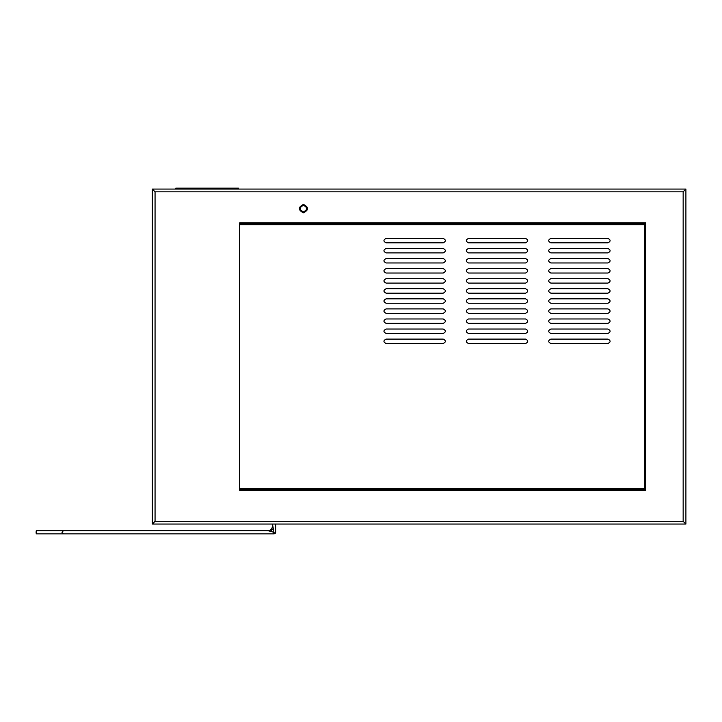 <?xml version="1.0" encoding="UTF-8"?>
<svg xmlns="http://www.w3.org/2000/svg" width="722" height="722" viewBox="0 0 722 722"><rect width="100%" height="100%" fill="white"/><g stroke="black" fill="none" stroke-linecap="round" stroke-linejoin="round"><path stroke-width="1.08" d="M303.448 211.916C307.707 209.714 307.707 207.512 303.448 205.319C299.188 207.512 299.188 209.714 303.448 211.916M275.66 532.872L274.748 533.784L273.521 533.784L273.349 532.872L275.66 532.872L275.66 524.046M272.474 524.046L273.954 532.258L273.349 532.872M36.1 532.258C36.235 534.307 36.38 534.307 36.515 532.258C36.38 530.201 36.235 530.201 36.1 532.258C36.235 534.307 36.38 534.307 36.515 532.258C36.38 530.201 36.235 530.201 36.1 532.258M175.771 189.065L175.771 188.153L236.329 188.153L236.329 189.065M273.954 532.258L270.416 531.338L273.051 528.684M270.416 531.338L267.916 530.661C270.669 530.372 272.194 528.847 272.483 526.085M468.452 343.501C465.618 342.038 465.618 340.567 468.452 339.105C465.618 340.567 465.618 342.038 468.452 343.501L525.598 343.501C528.432 342.038 528.432 340.567 525.598 339.105C528.432 340.567 528.432 342.038 525.598 343.501M386.08 343.501C383.247 342.038 383.247 340.567 386.08 339.105C383.247 340.567 383.247 342.038 386.08 343.501L443.227 343.501C446.061 342.038 446.061 340.567 443.227 339.105C446.061 340.567 446.061 342.038 443.227 343.501M468.452 333.438C465.618 331.967 465.618 330.505 468.452 329.042C465.618 330.505 465.618 331.967 468.452 333.438L525.598 333.438C528.432 331.967 528.432 330.505 525.598 329.042C528.432 330.505 528.432 331.967 525.598 333.438M386.08 333.438C383.247 331.967 383.247 330.505 386.08 329.042C383.247 330.505 383.247 331.967 386.08 333.438L443.227 333.438C446.061 331.967 446.061 330.505 443.227 329.042C446.061 330.505 446.061 331.967 443.227 333.438M468.452 323.366C465.618 321.904 465.618 320.433 468.452 318.971C465.618 320.433 465.618 321.904 468.452 323.366L525.598 323.366C528.432 321.904 528.432 320.433 525.598 318.971C528.432 320.433 528.432 321.904 525.598 323.366M386.08 323.366C383.247 321.904 383.247 320.433 386.08 318.971C383.247 320.433 383.247 321.904 386.08 323.366L443.227 323.366C446.061 321.904 446.061 320.433 443.227 318.971C446.061 320.433 446.061 321.904 443.227 323.366M468.452 313.303C465.618 311.832 465.618 310.37 468.452 308.899C465.618 310.37 465.618 311.832 468.452 313.303L525.598 313.303C528.432 311.832 528.432 310.37 525.598 308.899C528.432 310.37 528.432 311.832 525.598 313.303M386.08 313.303C383.247 311.832 383.247 310.37 386.08 308.899C383.247 310.37 383.247 311.832 386.08 313.303L443.227 313.303C446.061 311.832 446.061 310.37 443.227 308.899C446.061 310.37 446.061 311.832 443.227 313.303M468.452 303.231C465.618 301.769 465.618 300.298 468.452 298.836C465.618 300.298 465.618 301.769 468.452 303.231L525.598 303.231C528.432 301.769 528.432 300.298 525.598 298.836C528.432 300.298 528.432 301.769 525.598 303.231M386.08 303.231C383.247 301.769 383.247 300.298 386.08 298.836C383.247 300.298 383.247 301.769 386.08 303.231L443.227 303.231C446.061 301.769 446.061 300.298 443.227 298.836C446.061 300.298 446.061 301.769 443.227 303.231M468.452 293.168C465.618 291.697 465.618 290.235 468.452 288.764C465.618 290.235 465.618 291.697 468.452 293.168L525.598 293.168C528.432 291.697 528.432 290.235 525.598 288.764C528.432 290.235 528.432 291.697 525.598 293.168M386.08 293.168C383.247 291.697 383.247 290.235 386.08 288.764C383.247 290.235 383.247 291.697 386.08 293.168L443.227 293.168C446.061 291.697 446.061 290.235 443.227 288.764C446.061 290.235 446.061 291.697 443.227 293.168M468.452 283.096C465.618 281.634 465.618 280.163 468.452 278.701C465.618 280.163 465.618 281.634 468.452 283.096L525.598 283.096C528.432 281.634 528.432 280.163 525.598 278.701C528.432 280.163 528.432 281.634 525.598 283.096M386.08 283.096C383.247 281.634 383.247 280.163 386.08 278.701C383.247 280.163 383.247 281.634 386.08 283.096L443.227 283.096C446.061 281.634 446.061 280.163 443.227 278.701C446.061 280.163 446.061 281.634 443.227 283.096M468.452 273.024C465.618 271.562 465.618 270.1 468.452 268.629C465.618 270.1 465.618 271.562 468.452 273.024L525.598 273.024C528.432 271.562 528.432 270.1 525.598 268.629C528.432 270.1 528.432 271.562 525.598 273.024M386.08 273.024C383.247 271.562 383.247 270.1 386.08 268.629C383.247 270.1 383.247 271.562 386.08 273.024L443.227 273.024C446.061 271.562 446.061 270.1 443.227 268.629C446.061 270.1 446.061 271.562 443.227 273.024M468.452 262.961C465.618 261.499 465.618 260.028 468.452 258.566C465.618 260.028 465.618 261.499 468.452 262.961L525.598 262.961C528.432 261.499 528.432 260.028 525.598 258.566C528.432 260.028 528.432 261.499 525.598 262.961M386.08 262.961C383.247 261.499 383.247 260.028 386.08 258.566C383.247 260.028 383.247 261.499 386.08 262.961L443.227 262.961C446.061 261.499 446.061 260.028 443.227 258.566C446.061 260.028 446.061 261.499 443.227 262.961M468.452 252.89C465.618 251.427 465.618 249.965 468.452 248.494C465.618 249.965 465.618 251.427 468.452 252.89L525.598 252.89C528.432 251.427 528.432 249.965 525.598 248.494C528.432 249.965 528.432 251.427 525.598 252.89M386.08 252.89C383.247 251.427 383.247 249.965 386.08 248.494C383.247 249.965 383.247 251.427 386.08 252.89L443.227 252.89C446.061 251.427 446.061 249.965 443.227 248.494C446.061 249.965 446.061 251.427 443.227 252.89M550.823 252.89C547.989 251.427 547.989 249.965 550.823 248.494C547.989 249.965 547.989 251.427 550.823 252.89L607.969 252.89C610.803 251.427 610.803 249.965 607.969 248.494C610.803 249.965 610.803 251.427 607.969 252.89M550.823 262.961C547.989 261.499 547.989 260.028 550.823 258.566C547.989 260.028 547.989 261.499 550.823 262.961L607.969 262.961C610.803 261.499 610.803 260.028 607.969 258.566C610.803 260.028 610.803 261.499 607.969 262.961M550.823 273.024C547.989 271.562 547.989 270.1 550.823 268.629C547.989 270.1 547.989 271.562 550.823 273.024L607.969 273.024C610.803 271.562 610.803 270.1 607.969 268.629C610.803 270.1 610.803 271.562 607.969 273.024M550.823 283.096C547.989 281.634 547.989 280.163 550.823 278.701C547.989 280.163 547.989 281.634 550.823 283.096L607.969 283.096C610.803 281.634 610.803 280.163 607.969 278.701C610.803 280.163 610.803 281.634 607.969 283.096M550.823 293.168C547.989 291.697 547.989 290.235 550.823 288.764C547.989 290.235 547.989 291.697 550.823 293.168L607.969 293.168C610.803 291.697 610.803 290.235 607.969 288.764C610.803 290.235 610.803 291.697 607.969 293.168M550.823 303.231C547.989 301.769 547.989 300.298 550.823 298.836C547.989 300.298 547.989 301.769 550.823 303.231L607.969 303.231C610.803 301.769 610.803 300.298 607.969 298.836C610.803 300.298 610.803 301.769 607.969 303.231M550.823 313.303C547.989 311.832 547.989 310.37 550.823 308.899C547.989 310.37 547.989 311.832 550.823 313.303L607.969 313.303C610.803 311.832 610.803 310.37 607.969 308.899C610.803 310.37 610.803 311.832 607.969 313.303M550.823 323.366C547.989 321.904 547.989 320.433 550.823 318.971C547.989 320.433 547.989 321.904 550.823 323.366L607.969 323.366C610.803 321.904 610.803 320.433 607.969 318.971C610.803 320.433 610.803 321.904 607.969 323.366M550.823 333.438C547.989 331.967 547.989 330.505 550.823 329.042C547.989 330.505 547.989 331.967 550.823 333.438L607.969 333.438C610.803 331.967 610.803 330.505 607.969 329.042C610.803 330.505 610.803 331.967 607.969 333.438M550.823 343.501C547.989 342.038 547.989 340.567 550.823 339.105C547.989 340.567 547.989 342.038 550.823 343.501L607.969 343.501C610.803 342.038 610.803 340.567 607.969 339.105C610.803 340.567 610.803 342.038 607.969 343.501M468.452 242.827C465.618 241.365 465.618 239.894 468.452 238.431C465.618 239.894 465.618 241.365 468.452 242.827L525.598 242.827C528.432 241.365 528.432 239.894 525.598 238.431C528.432 239.894 528.432 241.365 525.598 242.827M386.08 242.827C383.247 241.365 383.247 239.894 386.08 238.431C383.247 239.894 383.247 241.365 386.08 242.827L443.227 242.827C446.061 241.365 446.061 239.894 443.227 238.431C446.061 239.894 446.061 241.365 443.227 242.827M550.823 242.827C547.989 241.365 547.989 239.894 550.823 238.431C547.989 239.894 547.989 241.365 550.823 242.827L607.969 242.827C610.803 241.365 610.803 239.894 607.969 238.431C610.803 239.894 610.803 241.365 607.969 242.827M152.315 189.065L685.9 189.065L685.9 524.046L152.315 524.046L152.315 189.065L155.059 191.817L155.059 521.302L683.156 521.302L685.9 524.046M152.315 524.046L155.059 521.302M683.156 521.302L683.156 191.817L685.9 189.065M239.605 489.281L645.766 489.281L645.766 490.202L239.605 490.202L239.605 488.37L644.854 488.37L644.854 224.75L239.605 224.75L239.605 222.917L645.766 222.917L645.766 489.281L644.854 488.37M239.605 224.75L239.605 488.37M525.598 339.105L468.452 339.105M443.227 339.105L386.08 339.105M525.598 329.042L468.452 329.042M443.227 329.042L386.08 329.042M525.598 318.971L468.452 318.971M443.227 318.971L386.08 318.971M525.598 308.899L468.452 308.899M443.227 308.899L386.08 308.899M525.598 298.836L468.452 298.836M443.227 298.836L386.08 298.836M525.598 288.764L468.452 288.764M443.227 288.764L386.08 288.764M525.598 278.701L468.452 278.701M443.227 278.701L386.08 278.701M525.598 268.629L468.452 268.629M443.227 268.629L386.08 268.629M525.598 258.566L468.452 258.566M443.227 258.566L386.08 258.566M525.598 248.494L468.452 248.494M443.227 248.494L386.08 248.494M607.969 248.494L550.823 248.494M607.969 258.566L550.823 258.566M607.969 268.629L550.823 268.629M607.969 278.701L550.823 278.701M607.969 288.764L550.823 288.764M607.969 298.836L550.823 298.836M607.969 308.899L550.823 308.899M607.969 318.971L550.823 318.971M607.969 329.042L550.823 329.042M607.969 339.105L550.823 339.105M525.598 238.431L468.452 238.431M443.227 238.431L386.08 238.431M607.969 238.431L550.823 238.431M644.854 224.75L645.766 223.829L239.605 223.829M238.567 188.153L238.567 189.065L238.567 188.153L236.329 188.153M207.476 189.065L207.476 188.153M303.448 204.398C308.881 207.214 308.881 210.021 303.448 212.837C298.005 210.021 298.005 207.214 303.448 204.398M683.156 191.817L155.059 191.817M231.04 189.065L231.04 188.153M154.111 530.661L63.473 530.661L61.957 532.258L63.5 533.847L274.071 533.847M192.133 533.847L196.907 533.847M72.344 533.847L36.308 533.847M79.122 533.847L151.006 533.847M272.474 526.103C272.203 528.874 270.687 530.39 267.916 530.661L36.308 530.661M115.619 530.661L113.516 530.661"/></g></svg>
